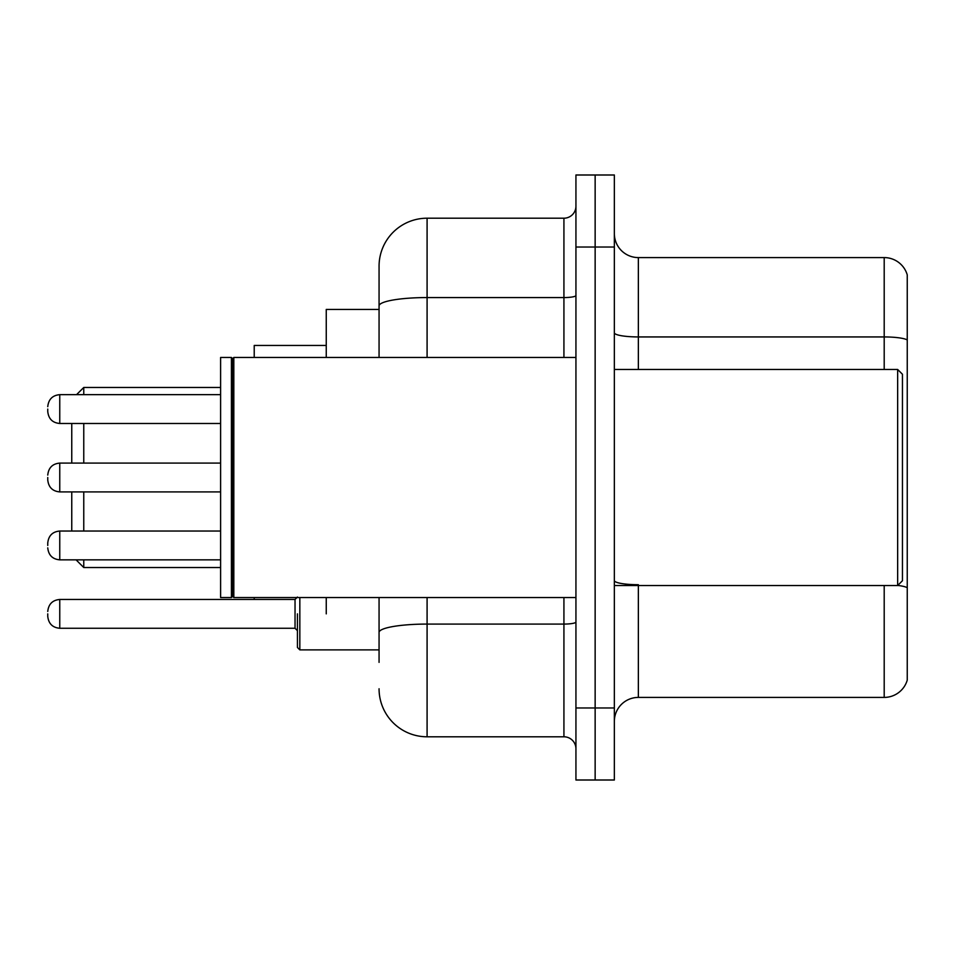 <?xml version="1.0" encoding="UTF-8"?>
<svg xmlns="http://www.w3.org/2000/svg" width="955" height="955" viewBox="0 0 955 955"><rect width="100%" height="100%" fill="white"/><g stroke="black" fill="none" stroke-linecap="round" stroke-linejoin="round"><path stroke-width="1.43" d="M379.063 309.444L326.252 309.444L326.252 357.457M326.252 613.862L326.252 597.543M379.063 662.364L379.063 597.543M575.937 707.977L575.937 780.008L595.144 780.008L595.144 707.977L595.144 780.008L614.351 780.008L614.351 707.977L595.144 707.977L595.144 247.023L595.144 707.977L575.937 707.977L575.937 247.023L595.144 247.023L595.144 174.992L595.144 247.023L614.351 247.023L614.351 707.977M614.351 247.023L614.351 174.992L575.937 174.992L575.937 247.023M427.088 597.543L427.088 736.794L563.928 736.794L563.928 597.543M379.063 357.457L379.063 266.23A48.013 48.013 0 0 1 427.088 218.206L563.928 218.206A12.009 12.009 0 0 0 575.937 206.208M379.063 266.23L379.063 292.636M575.937 748.792A12.009 12.009 0 0 0 563.928 736.794M427.088 736.794A48.013 48.013 0 0 1 379.063 688.77M614.351 721.431A24.006 24.006 0 0 1 638.358 697.413L884.199 697.413L884.199 585.534M907.25 274.873A24.006 24.006 0 0 0 884.199 257.587A24.006 24.006 0 0 1 907.25 274.873L907.25 680.127A24.006 24.006 0 0 1 884.199 697.413M907.25 339.944A24.006 4.166 180 0 0 884.199 336.936L884.199 257.587L638.358 257.587A24.006 24.006 0 0 1 614.351 233.569A24.006 24.006 0 0 0 638.358 257.587L638.358 369.466M907.25 340.278L907.25 587.707A24.006 4.166 180 0 0 897.748 585.439M71.756 491.909L71.756 531.04M83.765 491.909L83.765 531.04M83.765 559.845L83.765 567.533L220.605 567.533M254.221 597.543L254.221 599.465M326.252 345.459L254.221 345.459L254.221 357.457M76.555 394.666L83.765 387.467L83.765 394.666M83.765 423.483L83.765 463.091M71.756 423.483L71.756 463.091M897.652 369.466L902.451 374.264L902.451 580.736L897.652 585.534L897.652 369.466L614.351 369.466M233.82 597.543L232.614 596.338L232.614 358.662L233.82 357.457L233.82 597.543L575.937 597.543M231.408 597.543L220.605 597.543L220.605 357.457L231.408 357.457L231.408 597.543L232.614 596.338M47.75 545.448L47.75 543.049L47.75 545.448M297.435 613.862L297.435 647.478L299.834 649.878L297.435 647.478L299.834 649.878L379.063 649.878M47.75 613.862L47.75 616.273L47.75 613.862M47.75 409.074L47.75 411.474L47.75 409.074M47.75 477.5L47.75 479.899L47.75 477.5M575.937 621.991A12.009 2.089 0 0 1 563.928 624.081L427.088 624.081A48.013 8.332 180 0 0 379.063 632.425M427.088 218.206L427.088 297.566L563.928 297.566L563.928 218.206M379.063 305.91A48.013 8.332 180 0 1 427.088 297.566L427.088 357.457M563.928 357.457L563.928 297.566A12.009 2.089 0 0 0 575.937 295.477M638.358 585.534L638.358 697.413M884.199 369.466L884.199 336.936L638.358 336.936A24.006 4.166 0 0 1 614.351 332.77M638.358 584.711A24.006 4.166 0 0 1 614.351 580.533M47.75 543.049C48.526 535.683 52.525 531.684 59.759 531.04L59.759 559.845L220.605 559.845M299.834 597.543L299.834 649.878M47.75 611.463C48.526 604.109 52.525 600.11 59.759 599.465L59.759 628.271L295.035 628.271L295.035 599.465L297.435 597.066M220.605 394.666L59.759 394.666L59.759 423.483C52.525 422.838 48.526 418.839 47.75 411.474M220.605 463.091L59.759 463.091L59.759 491.909C52.525 491.264 48.526 487.253 47.75 479.899M76.078 559.845L83.765 567.533M83.765 387.467L220.605 387.467M614.351 585.534L897.652 585.534M232.614 358.662L231.408 357.457M233.82 357.457L575.937 357.457M59.759 531.04L220.605 531.04M59.759 559.845C52.525 559.2 48.526 555.201 47.75 547.848M295.035 628.271L297.435 630.67M59.759 599.465L295.035 599.465M59.759 628.271C52.525 627.626 48.526 623.627 47.75 616.273M59.759 423.483L220.605 423.483M59.759 394.666C52.525 395.31 48.526 399.321 47.75 406.675M59.759 491.909L220.605 491.909M59.759 463.091C52.525 463.736 48.526 467.747 47.75 475.101"/></g></svg>
